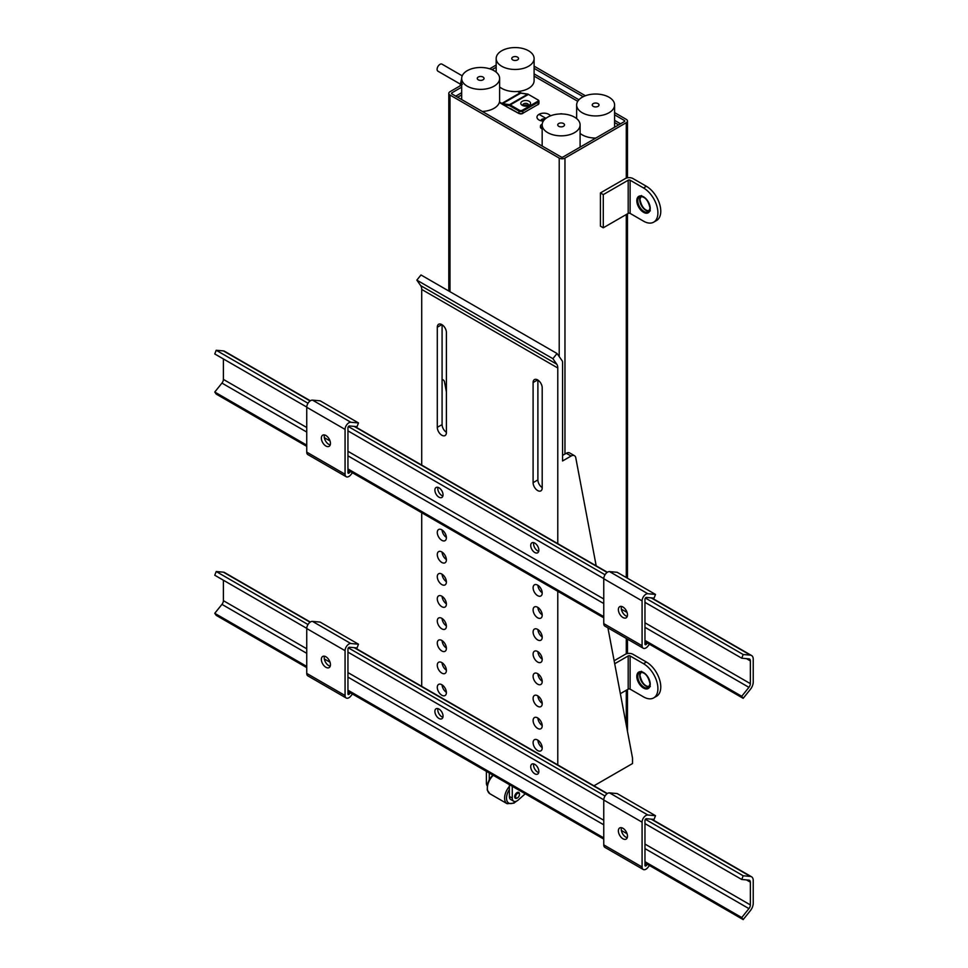 <?xml version="1.0" encoding="UTF-8"?>
<svg xmlns="http://www.w3.org/2000/svg" width="968" height="968" viewBox="0 0 968 968"><rect width="100%" height="100%" fill="white"/><g stroke="black" fill="none" stroke-linecap="round" stroke-linejoin="round"><path stroke-width="1.45" d="M545.94 118.338L538.995 114.333A6.909 3.993 180 0 1 550.417 115.858M524.704 106.081L524.148 105.754A2.166 1.246 0 0 0 523.882 105.948M543.314 121.133A6.909 3.993 180 0 1 538.995 119.972A6.909 3.993 180 0 1 538.995 114.333M541.874 119.318A2.844 1.646 0 0 0 541.1 120.806A2.844 1.646 180 0 1 541.874 119.318A2.844 1.646 180 0 1 545.141 119.003A2.844 1.646 0 0 0 541.874 119.318M534.106 73.895L578.937 99.777M614.595 120.359L620.536 123.795M624.372 120.48L624.372 121.581A1.355 0.786 0 0 0 624.372 120.48L614.595 114.829M583.196 96.703L534.106 68.365M461.675 84.954L449.987 91.706A4.066 2.347 0 0 0 448.801 93.364A4.066 2.347 0 0 0 449.987 95.033L559.214 158.087A4.066 2.347 0 0 0 564.961 158.087L626.284 122.682A4.066 2.347 0 0 0 627.47 121.024A4.066 2.347 0 0 0 626.284 119.367L614.595 112.615M585.398 95.759L534.106 66.151M627.264 730.259A4.066 2.347 0 0 0 627.47 729.521A4.066 2.347 0 0 1 627.264 730.259M603.282 194.604L603.282 227.795L600.414 226.137L600.414 192.934L603.282 194.604L628.196 180.217A1.355 0.786 180 0 1 630.12 180.217L643.526 187.961L646.406 186.304A20.328 11.737 60 0 1 659.68 204.212A20.328 11.737 60 0 1 656.57 220.498L653.69 222.156A20.328 11.737 -120 0 0 656.812 205.869A20.328 11.737 -120 0 0 643.526 187.961M603.282 227.795L628.196 213.408A1.355 0.786 180 0 1 630.12 213.408L643.526 221.152A20.328 11.737 -120 0 0 653.69 222.156M646.406 186.304L632.987 178.56A5.421 3.134 0 0 0 625.328 178.56L600.414 192.934M614.704 663.745L628.196 655.953A1.355 0.786 180 0 1 630.12 655.953L643.526 663.697L646.406 662.039A20.328 11.737 60 0 1 659.68 679.947A20.328 11.737 60 0 1 656.57 696.234L653.69 697.892A20.328 11.737 -120 0 0 656.812 681.605A20.328 11.737 -120 0 0 643.526 663.697M620.355 693.669L628.196 689.143A1.355 0.786 180 0 1 630.12 689.143L643.526 696.887A20.328 11.737 -120 0 0 653.69 697.892M646.406 662.039L632.987 654.295A5.421 3.134 0 0 0 625.328 654.295L614.135 660.757M461.675 87.168L451.899 92.819L451.899 93.92L561.125 156.985A1.355 0.786 0 0 0 563.049 156.985L624.372 121.581M499.319 102.487L510.354 108.852A1.355 0.786 180 0 0 511.661 109.057M527.475 105.948A2.166 1.246 0 0 0 524.148 105.754M540.495 126.723A3.461 1.996 0 0 0 542.165 128.841M618.612 124.896L614.595 122.573M577.751 101.301L534.106 76.109M521.691 93.279L518.485 91.428M496.173 67.264L492.01 69.66M496.173 65.05L489.675 68.801M451.899 92.819A1.355 0.786 0 0 0 451.899 93.92M541.487 124.618L542.201 124.219L541.487 124.618A3.388 1.96 180 0 0 540.495 126.009L540.495 127.51M542.189 124.243A2.033 1.174 0 0 0 542.165 125.525M542.165 127.691A3.388 1.96 180 0 1 540.495 126.009M562.263 113.97A2.033 1.174 0 0 0 560 113.97M544.524 119.596A2.166 1.246 0 0 0 542.346 119.911A2.166 1.246 0 0 0 541.717 120.794A2.166 1.246 0 0 0 541.729 120.952M460.03 85.91L461.675 78.541M461.675 81.578A6.304 3.642 120 0 0 461.058 83.49L462.353 84.397M459.619 83.708L437.947 71.196A4.066 2.347 -60 0 1 437.342 67.857A4.066 2.347 -60 0 1 440.101 64.287A4.066 2.347 -60 0 1 442.001 64.154L462.22 75.831M547.719 117.152A18.973 10.95 0 0 0 542.165 124.896A18.973 10.95 0 0 0 553.865 135.012A18.973 10.95 0 0 0 574.544 132.64A18.973 10.95 0 0 0 580.098 124.896A18.973 10.95 0 0 0 568.385 114.781A18.973 10.95 0 0 0 547.719 117.152M563.521 126.288A3.388 1.96 0 0 0 564.513 124.896A3.388 1.96 0 0 0 562.42 123.093A3.388 1.96 0 0 0 558.73 123.517A3.388 1.96 0 0 0 557.737 124.896A3.388 1.96 0 0 0 559.831 126.711A3.388 1.96 0 0 0 563.521 126.288M580.098 147.136A18.973 10.95 0 0 0 580.098 147.027L580.098 124.896M482.294 111.465A18.973 10.95 0 0 0 494.055 108.307A18.973 10.95 0 0 0 499.621 100.563L499.621 78.432A18.973 10.95 0 0 0 487.908 68.317A18.973 10.95 0 0 0 467.229 70.688A18.973 10.95 0 0 0 461.675 78.432A18.973 10.95 0 0 0 473.388 88.548A18.973 10.95 0 0 0 494.055 86.176A18.973 10.95 0 0 0 499.621 78.432M483.044 79.812A3.388 1.96 0 0 0 484.036 78.432A3.388 1.96 0 0 0 481.943 76.629A3.388 1.96 0 0 0 478.252 77.053A3.388 1.96 0 0 0 477.26 78.432A3.388 1.96 0 0 0 479.354 80.235A3.388 1.96 0 0 0 483.044 79.812M580.098 133.403A18.973 10.95 0 0 0 595.816 138.061M582.204 97.236A18.973 10.95 0 0 0 576.65 104.98A18.973 10.95 0 0 0 588.362 115.107A18.973 10.95 0 0 0 609.041 112.724A18.973 10.95 0 0 0 614.595 104.98A18.973 10.95 0 0 0 602.882 94.864A18.973 10.95 0 0 0 582.204 97.236M598.018 106.371A3.388 1.96 0 0 0 599.01 104.98A3.388 1.96 0 0 0 596.917 103.177A3.388 1.96 0 0 0 593.227 103.6A3.388 1.96 0 0 0 592.235 104.98A3.388 1.96 0 0 0 594.328 106.795A3.388 1.96 0 0 0 598.018 106.371M614.595 127.219A18.973 10.95 0 0 0 614.595 127.11L614.595 104.98M499.621 86.938A18.973 10.95 0 0 0 528.552 88.39A18.973 10.95 0 0 0 534.106 80.647L534.106 58.516A18.973 10.95 0 0 0 522.393 48.4A18.973 10.95 0 0 0 501.726 50.772A18.973 10.95 0 0 0 496.173 58.516A18.973 10.95 0 0 0 507.885 68.631A18.973 10.95 0 0 0 528.552 66.26A18.973 10.95 0 0 0 534.106 58.516M517.529 59.907A3.388 1.96 0 0 0 518.521 58.516A3.388 1.96 0 0 0 516.44 56.713A3.388 1.96 0 0 0 512.75 57.136A3.388 1.96 0 0 0 511.757 58.516A3.388 1.96 0 0 0 513.839 60.331A3.388 1.96 0 0 0 517.529 59.907M442.896 717.252A5.76 3.327 60 0 1 441.844 716.804A5.76 3.327 60 0 1 437.911 708.612M438.964 709.06A5.76 3.327 60 0 1 442.727 714.13A5.76 3.327 60 0 1 441.844 718.752A5.76 3.327 60 0 1 438.964 718.462A5.76 3.327 60 0 1 435.201 713.392A5.76 3.327 60 0 1 436.084 708.77A5.76 3.327 60 0 1 438.964 709.06M538.716 772.573A5.76 3.327 60 0 1 537.651 772.125A5.76 3.327 60 0 1 533.719 763.921M534.784 764.369A5.76 3.327 60 0 1 538.547 769.451A5.76 3.327 60 0 1 537.663 774.061A5.76 3.327 60 0 1 534.784 773.783A5.76 3.327 60 0 1 531.021 768.701A5.76 3.327 60 0 1 531.904 764.091A5.76 3.327 60 0 1 534.784 764.369M306.747 628.341L214.763 575.234L216.203 571.531L223.39 572.173A8.131 4.695 -60 0 1 224.576 572.548L310.341 622.061M306.747 667.63L216.203 615.358L214.763 613.313L221.95 604.371A4.066 2.347 120 0 0 223.39 600.668L223.39 580.219M750.357 876.427A8.131 4.695 -60 0 1 751.555 876.79A8.131 4.695 -60 0 1 753.237 880.505L753.237 903.253A8.131 4.695 -60 0 1 750.357 910.658L743.17 919.6L741.742 917.555L748.917 908.613A4.066 2.347 120 0 0 750.357 904.911L750.357 882.175A4.066 2.347 120 0 0 749.522 880.311A4.066 2.347 120 0 0 748.917 880.13L741.742 879.489L743.17 875.774L750.357 876.427L651.137 819.134M216.203 571.531L308.005 624.541M348.371 647.846L605.024 796.023M645.402 819.327L743.17 875.774M347.948 652.13L603.766 799.834M644.966 823.611L741.742 879.489M347.948 691.418L603.766 839.111M644.966 862.899L743.17 919.6M214.763 613.313L306.747 666.42M347.948 690.196L603.766 837.901M644.966 861.689L741.742 917.555M442.896 495.979A5.76 3.327 60 0 1 441.844 495.531A5.76 3.327 60 0 1 437.911 487.34M438.964 487.787A5.76 3.327 60 0 1 442.727 492.857A5.76 3.327 60 0 1 441.844 497.479A5.76 3.327 60 0 1 438.964 497.189A5.76 3.327 60 0 1 435.201 492.119A5.76 3.327 60 0 1 436.084 487.497A5.76 3.327 60 0 1 438.964 487.787M538.716 551.3A5.76 3.327 60 0 1 537.651 550.852A5.76 3.327 60 0 1 533.719 542.649M534.784 543.109A5.76 3.327 60 0 1 538.547 548.178A5.76 3.327 60 0 1 537.663 552.788A5.76 3.327 60 0 1 534.784 552.51A5.76 3.327 60 0 1 531.021 547.428A5.76 3.327 60 0 1 531.904 542.818A5.76 3.327 60 0 1 534.784 543.109M306.747 407.068L214.763 353.961L216.203 350.259L223.39 350.9A8.131 4.695 -60 0 1 224.576 351.275L310.341 400.788M306.747 446.357L216.203 394.085L214.763 392.04L221.95 383.098A4.066 2.347 120 0 0 223.39 379.396L223.39 358.946M750.357 655.154A8.131 4.695 -60 0 1 751.555 655.517A8.131 4.695 -60 0 1 753.237 659.244L753.237 681.98A8.131 4.695 -60 0 1 750.357 689.385L743.17 698.327L741.742 696.282L748.917 687.34A4.066 2.347 120 0 0 750.357 683.638L750.357 660.902A4.066 2.347 120 0 0 749.522 659.039A4.066 2.347 120 0 0 748.917 658.857L741.742 658.216L743.17 654.513L750.357 655.154L651.137 597.861M216.203 350.259L308.005 403.269M348.371 426.573L605.024 574.75M645.402 598.055L743.17 654.513M347.948 430.857L603.766 578.561M644.966 602.338L741.742 658.216M347.948 470.146L603.766 617.838M644.966 641.627L743.17 698.327M214.763 392.04L306.747 445.147M347.948 468.935L603.766 616.628M644.966 640.417L741.742 696.282M644.966 864.642L646.406 865.477L647.362 864.279M649.467 865.501L647.846 867.522A5.421 3.134 -60 0 1 645.922 869.216A5.421 3.134 -60 0 1 643.212 869.482L604.891 847.363A5.421 3.134 -60 0 1 603.766 844.882L603.766 800.028A5.421 3.134 -60 0 1 609.513 792.877L617.185 793.566L655.505 815.697L654.065 819.4L646.406 818.71A1.355 0.786 120 0 0 644.966 820.501L644.966 865.344A1.355 0.786 120 0 0 646.406 865.477M622.932 838.772A6.437 3.715 -120 0 0 626.151 839.099A6.437 3.715 -120 0 0 627.131 833.932A6.437 3.715 -120 0 0 622.932 828.269A6.437 3.715 -120 0 0 619.714 827.942A6.437 3.715 -120 0 0 618.721 833.097A6.437 3.715 -120 0 0 622.932 838.772M621.492 827.7A6.437 3.715 -120 0 0 625.8 837.114A6.437 3.715 -120 0 0 627.24 837.671M643.212 869.482A5.421 3.134 -60 0 1 642.087 867.001L642.087 822.159A5.421 3.134 -60 0 1 647.846 815.008L655.505 815.697M347.948 693.161L349.387 693.995L350.343 692.798M352.449 694.02L350.815 696.04A5.421 3.134 -60 0 1 348.904 697.734A5.421 3.134 -60 0 1 346.193 698.001L307.872 675.882A5.421 3.134 -60 0 1 306.747 673.401L306.747 628.547A5.421 3.134 -60 0 1 312.495 621.395L320.154 622.085L358.487 644.204L357.047 647.907L349.387 647.229A1.355 0.786 120 0 0 347.948 649.02L347.948 693.862A1.355 0.786 120 0 0 349.387 693.995M325.913 667.291A6.437 3.715 -120 0 0 329.132 667.605A6.437 3.715 -120 0 0 330.112 662.451A6.437 3.715 -120 0 0 325.913 656.776A6.437 3.715 -120 0 0 322.695 656.461A6.437 3.715 -120 0 0 321.703 661.616A6.437 3.715 -120 0 0 325.913 667.291M324.461 656.219A6.437 3.715 -120 0 0 328.781 665.633A6.437 3.715 -120 0 0 330.221 666.19M346.193 698.001A5.421 3.134 -60 0 1 345.068 695.52L345.068 650.678A5.421 3.134 -60 0 1 350.815 643.526L358.487 644.204M622.932 617.499A6.437 3.715 -120 0 0 626.151 617.826A6.437 3.715 -120 0 0 627.131 612.659A6.437 3.715 -120 0 0 622.932 606.996A6.437 3.715 -120 0 0 619.714 606.67A6.437 3.715 -120 0 0 618.721 611.824A6.437 3.715 -120 0 0 622.932 617.499M621.492 606.428A6.437 3.715 -120 0 0 625.8 615.842A6.437 3.715 -120 0 0 627.24 616.398M649.467 644.228L647.846 646.249A5.421 3.134 -60 0 1 645.922 647.943A5.421 3.134 -60 0 1 643.212 648.209L604.891 626.09A5.421 3.134 -60 0 1 603.766 623.61L603.766 578.755A5.421 3.134 -60 0 1 609.513 571.604L617.185 572.294L655.505 594.425L654.065 598.127L646.406 597.438A1.355 0.786 120 0 0 644.966 599.228L644.966 644.071A1.355 0.786 120 0 0 646.406 644.204L647.362 643.006M643.212 648.209A5.421 3.134 -60 0 1 642.087 645.729L642.087 600.886A5.421 3.134 -60 0 1 647.846 593.735L655.505 594.425M644.966 643.369L646.406 644.204M325.913 446.018A6.437 3.715 -120 0 0 329.132 446.333A6.437 3.715 -120 0 0 330.112 441.178A6.437 3.715 -120 0 0 325.913 435.503A6.437 3.715 -120 0 0 322.695 435.189A6.437 3.715 -120 0 0 321.703 440.343A6.437 3.715 -120 0 0 325.913 446.018M324.461 434.947A6.437 3.715 -120 0 0 328.781 444.36A6.437 3.715 -120 0 0 330.221 444.917M352.449 472.747L350.815 474.768A5.421 3.134 -60 0 1 348.904 476.462A5.421 3.134 -60 0 1 346.193 476.728L307.872 454.609A5.421 3.134 -60 0 1 306.747 452.129L306.747 407.274A5.421 3.134 -60 0 1 312.495 400.123L320.154 400.812L358.487 422.931L357.047 426.646L349.387 425.956A1.355 0.786 120 0 0 347.948 427.747L347.948 472.59A1.355 0.786 120 0 0 349.387 472.723L350.343 471.525M346.193 476.728A5.421 3.134 -60 0 1 345.068 474.247L345.068 429.405A5.421 3.134 -60 0 1 350.815 422.254L358.487 422.931M347.948 471.888L349.387 472.723M487.11 785.665A6.776 3.908 -60 0 1 486.396 783.16L487.509 783.814M486.396 771.351L486.396 783.16M489.276 773.009L489.276 779.579M512.266 786.282L512.266 798.104A6.776 3.908 120 0 0 513.669 801.201A6.776 3.908 120 0 0 518.291 799.967L525.261 793.784M513.669 801.201L510.789 799.544A6.776 3.908 -60 0 1 509.386 796.446L512.266 798.104M509.386 784.625L509.386 796.446M514.661 796.737A3.388 1.96 120 0 0 517.311 797.959A3.388 1.96 -60 0 1 517.057 798.116A3.388 1.96 -60 0 1 514.661 796.737A3.388 1.96 -60 0 1 517.057 792.586A3.388 1.96 -60 0 1 519.453 793.966A3.388 1.96 120 0 0 517.057 792.586A3.388 1.96 120 0 0 514.661 796.737M519.453 794.522A2.71 1.561 120 0 0 517.529 793.421A2.71 1.561 120 0 0 515.617 796.737A2.71 1.561 120 0 0 517.529 797.838A2.71 1.561 120 0 0 519.453 794.522L519.453 793.966M441.844 324.595A6.437 3.715 -120 0 0 438.625 324.28A6.437 3.715 -120 0 0 437.294 327.22L437.294 427.348A6.437 3.715 -120 0 0 440.101 433.833A6.437 3.715 -120 0 0 445.062 435.552A6.437 3.715 -120 0 0 446.393 432.611L446.393 332.484A6.437 3.715 -120 0 0 441.844 324.595L437.294 327.22M537.651 379.916A6.437 3.715 -120 0 0 534.433 379.601A6.437 3.715 -120 0 0 533.102 382.541L533.102 482.669A6.437 3.715 -120 0 0 535.909 489.142A6.437 3.715 -120 0 0 540.87 490.873A6.437 3.715 -120 0 0 542.201 487.92L542.201 387.793A6.437 3.715 -120 0 0 537.651 379.916L533.102 382.541M441.844 540.338A6.437 3.715 -120 0 0 445.062 540.652A6.437 3.715 -120 0 0 446.042 535.498A6.437 3.715 -120 0 0 441.844 529.823A6.437 3.715 -120 0 0 438.625 529.508A6.437 3.715 -120 0 0 437.633 534.663A6.437 3.715 -120 0 0 441.844 540.338M537.651 595.659A6.437 3.715 -120 0 0 540.87 595.973A6.437 3.715 -120 0 0 541.862 590.819A6.437 3.715 -120 0 0 537.651 585.144A6.437 3.715 -120 0 0 534.433 584.829A6.437 3.715 -120 0 0 533.453 589.984A6.437 3.715 -120 0 0 537.651 595.659M441.844 562.469A6.437 3.715 -120 0 0 445.062 562.783A6.437 3.715 -120 0 0 446.042 557.629A6.437 3.715 -120 0 0 441.844 551.954A6.437 3.715 -120 0 0 438.625 551.639A6.437 3.715 -120 0 0 437.633 556.794A6.437 3.715 -120 0 0 441.844 562.469M537.651 617.778A6.437 3.715 -120 0 0 540.87 618.104A6.437 3.715 -120 0 0 541.862 612.95A6.437 3.715 -120 0 0 537.651 607.275A6.437 3.715 -120 0 0 534.433 606.948A6.437 3.715 -120 0 0 533.453 612.115A6.437 3.715 -120 0 0 537.651 617.778M441.844 584.587A6.437 3.715 -120 0 0 445.062 584.914A6.437 3.715 -120 0 0 446.042 579.759A6.437 3.715 -120 0 0 441.844 574.084A6.437 3.715 -120 0 0 438.625 573.758A6.437 3.715 -120 0 0 437.633 578.924A6.437 3.715 -120 0 0 441.844 584.587M537.651 639.909A6.437 3.715 -120 0 0 540.87 640.223A6.437 3.715 -120 0 0 541.862 635.068A6.437 3.715 -120 0 0 537.651 629.394A6.437 3.715 -120 0 0 534.433 629.079A6.437 3.715 -120 0 0 533.453 634.234A6.437 3.715 -120 0 0 537.651 639.909M441.844 606.718A6.437 3.715 -120 0 0 445.062 607.033A6.437 3.715 -120 0 0 446.042 601.878A6.437 3.715 -120 0 0 441.844 596.203A6.437 3.715 -120 0 0 438.625 595.889A6.437 3.715 -120 0 0 437.633 601.043A6.437 3.715 -120 0 0 441.844 606.718M537.651 662.039A6.437 3.715 -120 0 0 540.87 662.354A6.437 3.715 -120 0 0 541.862 657.199A6.437 3.715 -120 0 0 537.651 651.524A6.437 3.715 -120 0 0 534.433 651.21A6.437 3.715 -120 0 0 533.453 656.365A6.437 3.715 -120 0 0 537.651 662.039M441.844 628.849A6.437 3.715 -120 0 0 445.062 629.164A6.437 3.715 -120 0 0 446.042 624.009A6.437 3.715 -120 0 0 441.844 618.334A6.437 3.715 -120 0 0 438.625 618.02A6.437 3.715 -120 0 0 437.633 623.174A6.437 3.715 -120 0 0 441.844 628.849M537.651 684.158A6.437 3.715 -120 0 0 540.87 684.485A6.437 3.715 -120 0 0 541.862 679.33A6.437 3.715 -120 0 0 537.651 673.655A6.437 3.715 -120 0 0 534.433 673.341A6.437 3.715 -120 0 0 533.453 678.495A6.437 3.715 -120 0 0 537.651 684.158M441.844 650.98A6.437 3.715 -120 0 0 445.062 651.295A6.437 3.715 -120 0 0 446.042 646.14A6.437 3.715 -120 0 0 441.844 640.465A6.437 3.715 -120 0 0 438.625 640.15A6.437 3.715 -120 0 0 437.633 645.305A6.437 3.715 -120 0 0 441.844 650.98M537.651 706.289A6.437 3.715 -120 0 0 540.87 706.616A6.437 3.715 -120 0 0 541.862 701.449A6.437 3.715 -120 0 0 537.651 695.786A6.437 3.715 -120 0 0 534.433 695.46A6.437 3.715 -120 0 0 533.453 700.614A6.437 3.715 -120 0 0 537.651 706.289M441.844 673.099A6.437 3.715 -120 0 0 445.062 673.425A6.437 3.715 -120 0 0 446.042 668.259A6.437 3.715 -120 0 0 441.844 662.596A6.437 3.715 -120 0 0 438.625 662.269A6.437 3.715 -120 0 0 437.633 667.424A6.437 3.715 -120 0 0 441.844 673.099M537.651 728.42A6.437 3.715 -120 0 0 540.87 728.735A6.437 3.715 -120 0 0 541.862 723.58A6.437 3.715 -120 0 0 537.651 717.905A6.437 3.715 -120 0 0 534.433 717.59A6.437 3.715 -120 0 0 533.453 722.745A6.437 3.715 -120 0 0 537.651 728.42M441.844 695.23A6.437 3.715 -120 0 0 445.062 695.544A6.437 3.715 -120 0 0 446.042 690.39A6.437 3.715 -120 0 0 441.844 684.715A6.437 3.715 -120 0 0 438.625 684.4A6.437 3.715 -120 0 0 437.633 689.555A6.437 3.715 -120 0 0 441.844 695.23M537.651 750.551A6.437 3.715 -120 0 0 540.87 750.865A6.437 3.715 -120 0 0 541.862 745.711A6.437 3.715 -120 0 0 537.651 740.036A6.437 3.715 -120 0 0 534.433 739.721A6.437 3.715 -120 0 0 533.453 744.876A6.437 3.715 -120 0 0 537.651 750.551M421.721 465.088L421.721 289.456A10.842 6.256 120 0 0 420.693 285.62L416.833 280.127L552.885 358.68L557.036 353.514L562.178 360.834A4.066 2.347 -60 0 1 562.565 362.274L562.565 460.962L571.084 456.037L566.292 453.278A6.776 3.908 -60 0 1 569.68 452.939L574.472 455.698A6.776 3.908 120 0 0 571.084 456.037M557.774 543.641L557.774 367.997A10.842 6.256 120 0 0 556.745 364.174L552.885 358.68M416.833 280.127L420.983 274.96L557.036 353.514M596.191 565.82L575.779 457.791A6.776 3.908 120 0 0 574.472 455.698M566.292 453.278L562.565 455.42M593.953 785.798L632.515 763.546L632.515 758.017L607.916 627.833M557.774 765.228L557.774 591.291M537.905 740.181A6.437 3.715 -120 0 0 542.201 747.635M442.086 684.872A6.437 3.715 -120 0 0 446.381 692.314M537.905 718.062A6.437 3.715 -120 0 0 542.201 725.504M442.086 662.741A6.437 3.715 -120 0 0 446.381 670.183M537.905 695.931A6.437 3.715 -120 0 0 542.201 703.373M442.086 640.61A6.437 3.715 -120 0 0 446.381 648.064M537.905 673.801A6.437 3.715 -120 0 0 542.201 681.254M442.086 618.491A6.437 3.715 -120 0 0 446.381 625.933M537.905 651.682A6.437 3.715 -120 0 0 542.201 659.123M442.086 596.361A6.437 3.715 -120 0 0 446.381 603.802M537.905 629.551A6.437 3.715 -120 0 0 542.201 636.992M442.086 574.23A6.437 3.715 -120 0 0 446.381 581.671M537.905 607.42A6.437 3.715 -120 0 0 542.201 614.861M442.086 552.099A6.437 3.715 -120 0 0 446.381 559.552M537.905 585.289A6.437 3.715 -120 0 0 542.201 592.743M442.086 529.98A6.437 3.715 -120 0 0 446.381 537.421M537.893 380.061L537.893 479.898A6.437 3.715 -120 0 0 542.201 487.642M442.086 324.74L442.086 424.589A6.437 3.715 -120 0 0 446.393 432.321M421.721 686.687L421.721 512.737M446.393 391.919L444.518 382.009A6.776 3.908 120 0 0 443.211 379.916A6.776 3.908 120 0 0 442.086 379.601M529.133 105.318A4.876 2.819 180 0 1 522.224 105.318A4.876 2.819 180 0 1 522.224 101.337A4.876 2.819 180 0 1 529.133 101.337A4.876 2.819 180 0 1 529.133 105.318L529.133 105.318M528.213 105.73A2.844 1.646 0 0 0 528.528 104.98A2.844 1.646 0 0 0 526.774 103.467A2.844 1.646 0 0 0 523.664 103.818A2.844 1.646 0 0 0 522.829 104.98A2.844 1.646 0 0 0 523.144 105.73M528.092 105.778A2.844 1.646 0 0 0 523.664 105.488A2.844 1.646 0 0 0 523.264 105.778M521.244 93.206L520.736 93.134A2.71 1.561 60 0 1 520.058 92.892L517.65 91.5M499.452 102.015L501.86 103.407A2.71 1.561 -120 0 0 502.525 103.649L502.211 104.157M528.346 94.356L520.736 93.134L502.525 103.649L509.543 104.665L527.754 94.15A2.71 1.561 -120 0 1 528.419 94.404L510.221 104.907L519.453 110.243L518.969 111.066L509.737 105.742A2.033 1.174 -120 0 0 509.228 105.548L503.094 104.665M537.663 99.728L538.135 100.007A2.71 1.561 180 0 1 538.934 101.108A2.71 1.561 180 0 1 538.135 102.221L537.651 101.386A2.033 1.174 0 0 0 537.651 99.728L528.419 94.404M538.135 100.95L538.135 102.221L522.805 111.066L522.805 113.28L537.651 104.713A2.033 1.174 180 0 1 537.651 104.713M519.453 110.243A2.033 1.174 0 0 0 522.321 110.243L522.805 111.066A2.71 1.561 180 0 1 518.969 111.066L518.969 113.28A2.71 1.561 0 0 0 522.805 113.28L522.321 113.558A2.033 1.174 180 0 1 519.453 113.558L522.659 113.595M509.386 108.307L519.114 113.595L510.245 108.477M636.823 676.414A9.486 5.481 60 0 1 643.526 672.542A9.486 5.481 60 0 1 650.23 684.17A9.486 5.481 60 0 1 643.526 688.042A9.486 5.481 60 0 1 636.823 676.414M639.606 672.385A8.809 5.082 -120 0 0 637.779 676.414A8.809 5.082 -120 0 0 641.627 685.284A8.809 5.082 -120 0 0 648.415 687.643L650.036 683.892C648.209 675.737 644.736 671.913 639.606 672.385M649.213 686.917A8.809 5.082 60 0 1 642.897 683.456A8.809 5.082 60 0 1 639.691 675.313A8.809 5.082 60 0 1 640.635 672.058M636.823 200.691A9.486 5.481 60 0 1 643.526 196.819A9.486 5.481 60 0 1 650.23 208.435A9.486 5.481 60 0 1 643.526 212.307A9.486 5.481 60 0 1 636.823 200.691M639.606 196.649A8.809 5.082 -120 0 0 637.779 200.691A8.809 5.082 -120 0 0 641.627 209.548A8.809 5.082 -120 0 0 648.415 211.907L650.036 208.156C648.209 200.001 644.736 196.177 639.606 196.649M649.213 211.181A8.809 5.082 60 0 1 642.897 207.721A8.809 5.082 60 0 1 639.691 199.577A8.809 5.082 60 0 1 640.635 196.322M626.284 122.682L626.284 178.112M626.284 214.509L626.284 577.545M626.284 638.444L626.284 653.848M626.284 690.245L626.284 725.056M628.196 213.408L628.196 180.217M630.12 213.408L630.12 180.217M639.715 199.565A9.486 5.481 -120 0 0 646.164 210.492M628.196 689.143L628.196 655.953M630.12 689.143L630.12 655.953M639.715 675.301A9.486 5.481 -120 0 0 646.164 686.227M564.961 158.087L564.961 454.04M559.214 158.087L559.214 356.611M449.987 95.033L449.987 291.707M461.675 94.912L457.646 97.236M455.734 96.135L461.675 92.71M223.39 572.173L310.087 622.23M354.119 647.653L607.105 793.712M746.437 879.9L750.357 882.175M223.39 600.668L306.747 648.79M324.341 658.954L330.052 662.245M347.948 672.578L603.766 820.271M621.359 830.435L627.07 833.726M644.966 844.06L750.357 904.911M221.95 604.371L306.747 653.327M347.948 677.116L603.766 824.809M644.966 848.597L748.917 908.613M223.39 350.9L310.087 400.958M354.119 426.38L607.105 572.439M746.437 658.627L750.357 660.902M223.39 379.396L306.747 427.517M324.341 437.681L330.052 440.972M347.948 451.306L603.766 598.998M621.359 609.162L627.07 612.454M644.966 622.787L750.357 683.638M221.95 383.098L306.747 432.055M347.948 455.843L603.766 603.536M644.966 627.325L748.917 687.34M603.766 844.882L642.087 867.001M609.513 792.877L647.846 815.008M603.766 800.028L642.087 822.159M306.747 673.401L345.068 695.52M312.495 621.395L350.815 643.526M306.747 628.547L345.068 650.678M603.766 623.61L642.087 645.729M609.513 571.604L647.846 593.735M603.766 578.755L642.087 600.886M306.747 452.129L345.068 474.247M312.495 400.123L350.815 422.254M306.747 407.274L345.068 429.405M509.386 789.549A10.842 6.256 120 0 0 506.954 800.802A10.842 6.256 120 0 0 514.177 802.545A10.842 6.256 120 0 0 515.823 801.395M493.256 775.308A12.197 7.042 120 0 0 489.881 793.748L487.255 790.057L487.4 784.213L489.36 779.421L492.785 775.041M489.881 793.748L507.123 803.706A12.197 7.042 -60 0 1 509.386 786.44M421.721 289.456L557.774 367.997M420.693 285.62L556.745 364.174M537.893 479.898L533.102 482.669M442.086 424.589L437.294 427.348M501.86 103.407L520.058 92.892M538.135 102.221L538.135 104.435A2.71 1.561 0 0 0 538.934 103.322L538.934 101.108M522.321 110.243L537.651 101.386M509.228 105.548L509.543 104.665A2.71 1.561 60 0 1 510.221 104.907L509.737 105.742M641.518 671.284L639.896 675.035C641.724 683.178 645.196 687.014 650.327 686.542M641.518 195.548L639.896 199.299C641.724 207.442 645.196 211.278 650.327 210.806M627.47 121.024L627.47 177.797M627.47 213.831L627.47 578.235M627.47 639.122L627.47 653.533M627.47 689.567L627.47 731.36M448.801 93.364L448.801 291.017M542.165 146.035L542.165 124.896M461.675 99.559L461.675 78.432M576.65 118.604L576.65 104.98M496.173 72.14L496.173 58.516M354.772 647.713L607.359 793.542M651.791 819.194L751.555 876.79M354.772 426.44L607.359 572.269M651.791 597.921L751.555 655.517M516.597 801.105L513.899 803.162L507.123 803.706M442.086 379.274L443.211 379.916M528.008 94.102L521.002 93.085M537.99 104.738L538.934 103.322"/></g></svg>
